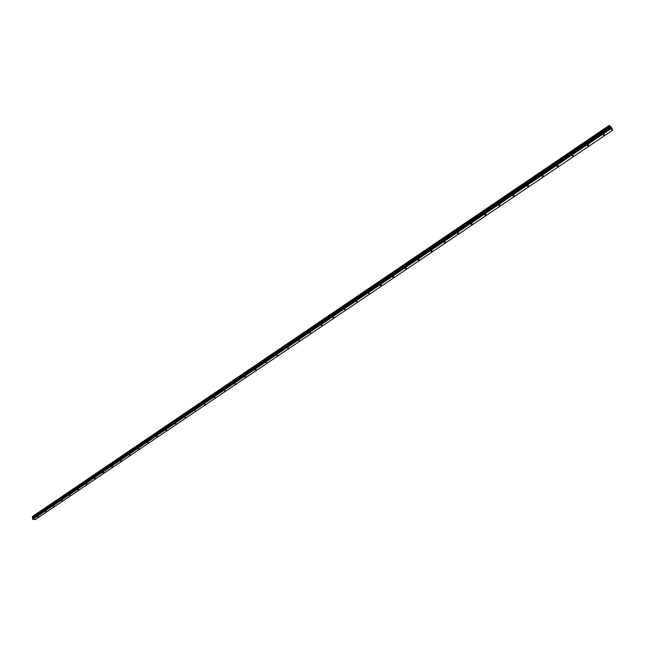 <?xml version="1.0" encoding="UTF-8"?>
<svg xmlns="http://www.w3.org/2000/svg" width="645" height="645" viewBox="0 0 645 645"><rect width="100%" height="100%" fill="white"/><g stroke="black" fill="none" stroke-linecap="round" stroke-linejoin="round"><path stroke-width="0.97" d="M37.483 516.847L38.353 516.75L37.483 516.847M45.335 511.541L46.206 511.445L45.335 511.541M53.277 506.18L54.148 506.083L53.277 506.18M61.315 500.746L62.186 500.657L61.315 500.746M69.45 495.255L70.321 495.158L69.45 495.255M77.682 489.7L78.553 489.603L77.682 489.7M86.011 484.072L86.882 483.976L86.011 484.072M94.436 478.38L95.315 478.284L94.436 478.38M102.974 472.616L103.845 472.519L102.974 472.616M111.609 466.787L112.488 466.682L111.609 466.787M120.357 460.877L121.236 460.772L120.357 460.877M129.21 454.894L130.088 454.798L129.21 454.894M138.175 448.847L139.054 448.743L138.175 448.847M147.254 442.712L148.132 442.607L147.254 442.712M156.445 436.504L157.324 436.399L156.445 436.504M165.757 430.223L166.636 430.11L165.757 430.223M175.182 423.854L176.061 423.741L175.182 423.854M184.736 417.404L185.615 417.291L184.736 417.404M194.411 410.865L195.29 410.752L194.411 410.865M204.215 404.246L205.094 404.133L204.215 404.246M214.14 397.546L215.019 397.425L214.14 397.546M224.21 390.749L225.081 390.628L224.21 390.749M234.401 383.864L235.28 383.743L234.401 383.864M244.737 376.882L245.616 376.761L244.737 376.882M255.21 369.811L256.089 369.682L255.21 369.811M265.829 362.643L266.708 362.514L265.829 362.643M276.584 355.371L277.463 355.242L276.584 355.371M287.501 348.002L288.371 347.873L287.501 348.002M298.562 340.536L299.433 340.399L298.562 340.536M309.777 332.957L310.648 332.82L309.777 332.957M321.154 325.282L322.024 325.136L321.154 325.282M332.691 317.485L333.562 317.348L332.691 317.485M344.39 309.584L345.26 309.439L344.39 309.584M356.258 301.57L357.128 301.425L356.258 301.57M368.303 293.435L369.174 293.29L368.303 293.435M380.518 285.187L381.389 285.034L381.26 285.469L380.389 285.622L380.518 285.187M392.918 276.818L393.789 276.657L392.789 277.261L392.918 276.818M405.495 268.32L406.366 268.159L405.366 268.78L405.495 268.32M418.266 259.693L419.137 259.532L419 260L418.129 260.161L418.266 259.693M431.231 250.945L432.094 250.776L431.957 251.252L431.094 251.421L431.231 250.945M444.389 242.052L445.252 241.883L444.244 242.552L444.389 242.052M457.748 233.03L458.611 232.861L457.603 233.538L457.748 233.03M471.31 223.871L472.172 223.694L472.027 224.218L471.164 224.395L471.31 223.871M485.088 214.567L485.951 214.39L484.935 215.108L485.088 214.567M499.077 205.126L499.94 204.941L498.924 205.666L499.077 205.126M513.291 195.524L514.154 195.338L513.13 196.088L513.291 195.524M527.731 185.776L528.586 185.583L527.562 186.349L527.731 185.776M542.397 175.867L543.251 175.674L543.082 176.262L542.227 176.456L542.397 175.867M557.304 165.805L558.159 165.604L557.981 166.208L557.127 166.41L557.304 165.805M572.454 155.574L573.308 155.372L573.123 155.993L572.268 156.195L572.454 155.574M587.845 145.173L588.7 144.972L587.659 145.81L587.845 145.173M603.502 134.603L604.349 134.394L604.155 135.047L603.301 135.256L603.502 134.603M610.984 127.976L610.396 127.097M611.42 128.282L610.92 127.492M612.726 130.153L610.767 128.798L610.315 127.476L32.919 518.169L32.645 519.233L35.193 519.636L612.726 130.153L611.476 127.525M610.315 127.476L609.291 125.364L611.508 127.5M32.371 516.701L609.259 125.573L32.347 516.79M32.274 516.838L609.235 125.694L32.274 516.838L32.919 518.169M32.597 516.419L609.291 125.364L32.532 516.589M609.275 125.38L32.564 516.452L609.283 125.364M609.936 126.767L32.758 517.596M610.025 126.904L32.806 517.701M610.581 128.565L32.645 519.233M610.767 128.798L32.79 519.386M609.251 125.622L32.347 516.742M609.259 125.654L32.347 516.774M609.243 125.759L32.25 516.903M609.332 125.936L32.274 517.056M609.412 126.057L32.339 517.137M609.444 126.089L32.371 517.153M609.509 126.186L32.427 517.217M609.533 126.218L32.435 517.242M609.614 126.323L32.5 517.306M610.073 126.968L32.847 517.741M610.122 127.049L32.879 517.798M610.299 127.42L32.927 518.112M610.251 127.807L32.589 518.588M610.291 127.952L32.556 518.725"/></g></svg>
